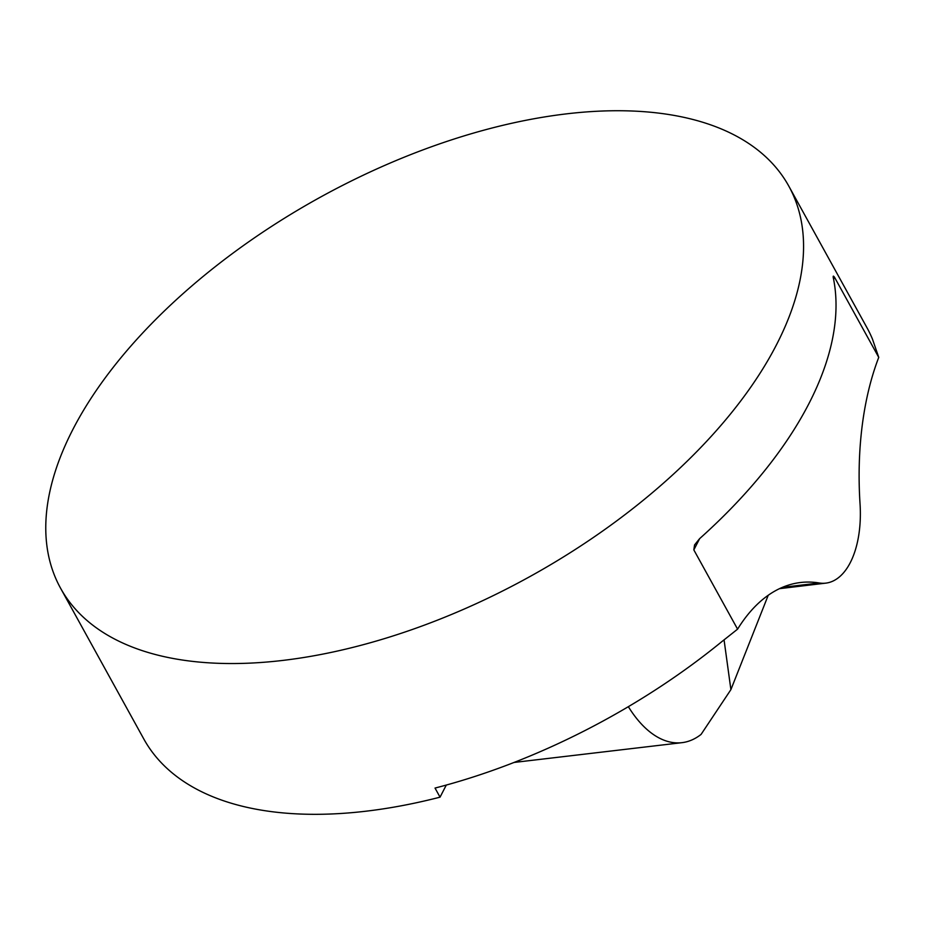 <?xml version="1.0" encoding="UTF-8"?>
<svg xmlns="http://www.w3.org/2000/svg" width="925" height="925" viewBox="0 0 925 925"><rect width="100%" height="100%" fill="white"/><g stroke="black" fill="none" stroke-linecap="round" stroke-linejoin="round"><path stroke-width="1.39" d="M768.236 595.249L730.9 689.634L701.081 734.404A124.782 65.421 -96.8 0 1 682.014 742.659A124.782 65.421 -96.8 0 1 628.353 706.677M682.014 742.659L514.08 762.443M60.541 588.161A415.938 216.704 151.1 0 1 233.077 253.068A415.938 216.704 151.1 0 1 693.981 119.764A415.938 216.704 151.1 0 1 788.805 186.122A415.938 216.704 151.1 0 1 678.673 469.31A415.938 216.704 151.1 0 1 283.628 660.323A415.938 216.704 151.1 0 1 60.541 588.161L143.768 738.925A415.938 216.704 -28.9 0 0 440.046 797.165L446.289 785.059M737.583 629.15L693.831 549.901L694.571 544.918L699.612 538.662A415.938 216.704 -28.9 0 0 833.587 279.153C832.824 276.008 833.147 275.396 834.558 277.327L878.75 357.374A235.702 123.58 83.2 0 0 860.042 503.871A83.192 43.614 -96.8 0 1 825.828 583.132A83.192 43.614 -96.8 0 1 819.203 582.97A235.702 123.58 83.2 0 0 800.449 582.519A235.702 123.58 83.2 0 0 737.583 629.15L721.974 641.522A415.938 216.704 151.1 0 1 435.028 788.065L440.046 797.165M833.356 276.101L834.558 277.327L833.598 279.2M788.805 186.122L867.026 327.808A415.938 216.704 151.1 0 1 872.448 339.07L878.75 357.374M724.055 639.834L730.9 689.634M699.658 538.616L693.831 549.901M819.203 582.97L782.319 587.375M825.828 583.132L779.451 588.67"/></g></svg>
